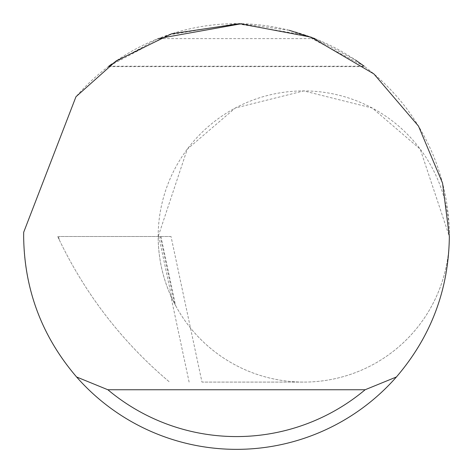 <?xml version="1.0" encoding="UTF-8"?>
<svg xmlns="http://www.w3.org/2000/svg" width="473" height="473" viewBox="0 0 473 473"><rect width="100%" height="100%" fill="white"/><g stroke="black" fill="none" stroke-linecap="round" stroke-linejoin="round"><path stroke-width="0.35" stroke-dasharray="2.37 1.77" d="M160.915 236.5L160.312 236.5L174.584 303.66L175.595 305.564L171.888 298.191L158.774 236.5L160.915 236.5L175.595 305.564M174.584 303.66C163.735 282.588 158.26 260.203 158.171 236.5L187.29 149.149L235.247 108.039L303.761 90.911L372.275 108.039L420.231 149.149L449.35 236.5A145.589 145.589 0 0 0 303.761 90.911A145.589 145.589 0 0 0 158.171 236.5A145.589 145.589 0 0 0 303.761 382.089A145.589 145.589 0 0 0 449.35 236.5A212.85 212.85 0 0 1 236.5 449.35A212.85 212.85 0 0 1 23.691 232.243L75.964 96.74A212.85 212.85 0 0 1 449.35 236.5A145.589 145.589 0 0 1 303.761 382.089L201.971 382.089L171.025 236.5L58.546 236.5L158.774 236.5M241.543 23.709L289.198 30.278M111.746 64.038L158.088 38.62L314.912 38.62L355.601 60.095M364.21 66.22L305.534 35.156L236.5 23.65L167.466 35.156L108.79 66.22L364.21 66.22M189.117 382.089L170.759 295.714A145.589 145.589 0 0 0 303.761 382.089L201.971 382.089M160.312 236.5L171.025 236.5M59.237 239.781C85.897 295.069 122.684 342.505 169.594 382.089C122.684 342.505 85.897 295.069 59.237 239.781L57.688 236.5L58.546 236.5L57.688 236.5L59.237 239.781L58.546 236.5L59.237 239.781M170.759 295.714L171.888 298.191M108.252 66.628L364.748 66.628"/><path stroke-width="0.71" d="M158.088 38.62L241.543 23.709M289.198 30.278L314.912 38.62M355.601 60.095L364.21 66.22M108.79 66.22L111.746 64.038M75.964 96.74L116.139 60.946L171.705 33.754L239.663 23.674L311.116 37.16L373.865 73.906L418.499 126.131L442.551 183.128L449.35 236.5C448.682 289.724 431.039 336.551 396.409 376.981A212.85 212.85 0 0 1 76.591 376.981C41.961 336.551 24.318 289.724 23.65 236.5L23.691 232.243L75.964 96.74M76.591 376.981L107.874 389.752L365.126 389.752L396.409 376.981M107.874 389.752A200.079 200.079 0 0 0 365.126 389.752"/></g></svg>

